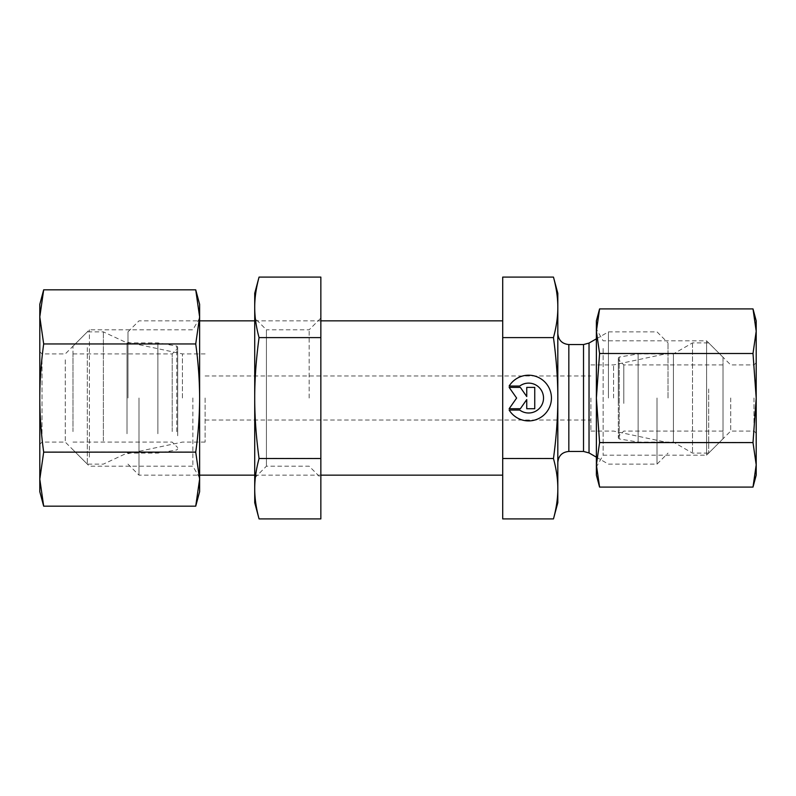 <?xml version="1.0" encoding="UTF-8"?>
<svg xmlns="http://www.w3.org/2000/svg" width="796" height="796" viewBox="0 0 796 796"><rect width="100%" height="100%" fill="white"/><g stroke="black" fill="none" stroke-linecap="round" stroke-linejoin="round"><path stroke-width="0.6" stroke-dasharray="3.98 2.98" d="M138.992 398L138.992 475.152L138.992 398M127.977 398L127.977 331.872L127.977 398M502.704 398L502.704 475.152L502.704 398M182.413 398L182.413 353.912L182.413 398M509.151 409.93L509.151 409.94A22.845 22.845 180 0 0 551.439 397.94A22.845 22.845 180 0 0 509.151 385.941L509.151 385.941A22.845 22.845 0 0 1 551.439 397.94A22.845 22.845 0 0 1 509.151 409.94L519.708 409.94L509.151 409.93M519.708 409.93L519.708 409.94A14.925 14.925 180 0 0 543.529 397.94A14.925 14.925 180 0 0 519.708 385.941A14.925 14.925 -0 0 1 543.529 397.94A14.925 14.925 -0 0 1 519.708 409.93M519.708 385.941L509.151 385.941L519.708 385.941M534.743 408.607L526.743 408.607L534.743 408.607L534.743 387.274L526.743 387.274L526.743 396.418L520.345 387.274L509.151 387.274L516.624 397.94L509.151 408.607L520.345 408.607L526.743 399.463L526.743 408.607L526.743 399.463L520.345 408.607L509.151 408.607L516.624 397.94L509.151 387.274L520.345 387.274L526.743 396.418L526.743 387.274L534.743 387.274L534.743 408.607M509.151 410.059L519.708 410.059A14.925 14.925 0 0 0 543.529 398.06L543.529 398.06M551.439 398.06L551.439 398.06A22.845 22.845 180 0 0 509.151 386.06L509.151 386.06M534.743 387.393L526.743 387.393M526.743 396.537L520.345 387.393L509.151 387.393M516.624 398.06L509.151 408.726M526.743 399.582L526.743 408.726M205.119 398L205.119 442.088L205.119 398M502.704 518.902L502.704 277.098M502.704 458.387L553.469 458.387C556.394 469.212 557.847 479.301 557.817 488.644C557.847 497.988 556.394 508.077 553.469 518.902M502.704 337.484L553.469 337.484C556.394 359.115 557.847 379.264 557.817 397.94C557.847 416.616 556.394 436.765 553.469 458.387M557.817 502.704L557.817 293.296M553.469 277.098C556.394 287.903 557.847 297.963 557.817 307.296C557.847 316.619 556.394 326.688 553.469 337.484M557.817 398L557.817 462.476L557.817 398M613.587 398L613.587 364.936L613.587 398M668.023 398L668.023 342.897L668.023 398M590.881 398L590.881 431.064L590.881 398M608.423 398L608.423 331.872L608.423 398M657.008 398L657.008 464.128L657.008 398M172.195 431.551L172.195 353.912L172.195 431.551M177.697 435.75L177.697 348.399L177.697 435.75M177.697 430.984L177.697 347.146L177.697 430.984M72.993 426.596L72.993 353.912L72.993 426.596M157.867 433.74L157.867 342.897L157.867 433.74M87.321 347.663L87.321 464.128L87.321 347.663M72.993 431.601L72.993 346.2L72.993 431.601M103.371 440.894L103.371 331.872L103.371 440.894M127.002 433.74L127.002 342.897L127.002 433.74M623.805 403.403L623.805 364.936L623.805 403.403M618.303 404.298L618.303 359.424L618.303 404.298M618.303 358.697L618.303 437.83L618.303 358.697M723.007 365.384L723.007 431.064L723.007 365.384M638.133 354.509L638.133 442.088L638.133 354.509M708.679 389.005L708.679 453.103L708.679 389.005M723.007 357.772L723.007 438.775L723.007 357.772M692.5 343.633L692.5 453.103L692.5 343.633M673.406 354.509L673.406 442.088L673.406 354.509M42.009 359.812L42.009 442.088L42.009 359.812M39.8 357.901L39.8 444.287L39.8 357.901M65.282 359.812L65.282 442.088L65.282 359.812M39.8 304.321L39.8 491.679M192.851 397.96L192.851 466.197L192.851 397.96M199.617 397.95L199.617 316.838L195.726 343.862C198.284 362.289 199.577 380.319 199.617 397.95C199.577 415.572 198.284 433.601 195.726 452.038L199.617 479.102L199.617 397.95M89.401 457.083L89.401 329.803L89.401 457.083M43.68 506.176L39.8 479.102L43.68 452.038C41.133 433.601 39.84 415.572 39.8 397.95C39.84 380.319 41.133 362.289 43.68 343.862L39.8 316.838L43.68 289.824M199.617 491.679L199.617 479.102L195.726 506.176M195.726 289.824L199.617 316.838L199.617 304.321M195.726 343.862L43.68 343.862M195.726 452.038L43.68 452.038M753.991 397.98L753.991 431.064L753.991 397.98M756.2 397.98L756.2 433.273L756.2 397.98M730.718 397.98L730.718 431.064L730.718 397.98M756.2 475.152L756.2 320.848M603.149 348.469L603.149 455.183L603.149 348.469M756.2 433.273L753.991 431.064L730.718 431.064L706.599 455.183L603.149 455.183L596.383 466.884L596.383 329.116L603.149 340.817L706.599 340.817L706.599 455.183L706.599 340.817L730.718 364.936L753.991 364.936L756.2 362.727M753.006 308.918L756.2 331.166L753.006 353.414L756.2 397.95L753.006 442.496L756.2 464.794L753.006 487.082M599.587 353.414L596.383 331.166L596.383 397.95L599.587 353.414L753.006 353.414M596.383 320.848L596.383 331.166L599.587 308.918M599.587 487.082L596.383 464.794L596.383 475.152M596.383 464.794L599.587 442.496L596.383 397.95L596.383 464.794M599.587 442.496L753.006 442.496M309.147 398.04L309.147 329.803L309.147 398.04M320.848 318.092L320.848 477.908L320.848 318.092L309.147 329.803L266.421 329.803L266.421 466.197L266.421 329.803L254.72 318.092L254.72 477.908L254.72 318.092M254.72 293.296L254.72 307.296C254.69 297.963 256.133 287.903 259.058 277.098M259.058 518.902C256.133 508.077 254.69 497.988 254.72 488.644L254.72 502.704M254.72 397.94C254.69 379.264 256.133 359.115 259.058 337.484C256.133 326.688 254.69 316.619 254.72 307.296L254.72 488.644C254.69 479.301 256.133 469.212 259.058 458.387C256.133 436.765 254.69 416.616 254.72 397.94M259.058 337.484L320.848 337.484L320.848 518.902M259.058 458.387L320.848 458.387M320.848 277.098L320.848 337.484M589.03 343.066L589.03 452.934M583.518 451.451L583.518 344.549M568.832 344.549L568.832 451.451M176.782 431.691L176.782 346.061L176.782 431.691M619.218 357.633L619.218 438.924L619.218 357.633M127.977 464.128L138.992 475.152L199.617 475.152M127.977 331.872L138.992 320.848L199.617 320.848M254.72 475.152L320.848 475.152M254.72 320.848L320.848 320.848M205.119 353.912L182.413 353.912L127.977 342.34M205.119 442.088L182.413 442.088L127.977 453.66M590.881 431.064L613.587 431.064L668.023 442.636M590.881 364.936L613.587 364.936L668.023 353.364M205.119 420.039L590.881 420.039M205.119 375.961L590.881 375.961M596.383 457.183L608.423 464.128L657.008 464.128L668.023 453.103M596.383 338.817L608.423 331.872L657.008 331.872L668.023 342.897M72.993 442.088L172.195 442.088L177.697 447.601M72.993 353.912L172.195 353.912L177.697 348.399M72.993 449.8L87.321 464.128L103.371 464.128L127.002 453.103L157.867 453.103L176.782 449.939L177.697 448.854M72.993 346.2L87.321 331.872L103.371 331.872L127.002 342.897L157.867 342.897L176.782 346.061L177.697 347.146M723.007 364.936L623.805 364.936L618.303 359.424M723.007 431.064L623.805 431.064L618.303 436.576M723.007 438.775L708.679 453.103L692.5 453.103L673.406 442.088L638.133 442.088L619.218 438.924L618.303 437.83M723.007 357.225L708.679 342.897L692.5 342.897L673.406 353.912L638.133 353.912L619.218 357.076L618.303 358.17M199.617 318.092L192.851 329.803L89.401 329.803L65.282 353.912L42.009 353.912L39.8 351.713M199.617 477.908L192.851 466.197L89.401 466.197L65.282 442.088L42.009 442.088L39.8 444.287M254.72 477.908L266.421 466.197L309.147 466.197L320.848 477.908"/><path stroke-width="1.19" d="M509.151 386.06L519.708 386.06L509.151 386.06A22.845 22.845 0 0 1 551.439 398.06A22.845 22.845 0 0 1 509.151 410.059L509.151 410.059A22.845 22.845 180 0 0 551.439 398.06M519.708 386.07L519.708 386.06A14.925 14.925 0 0 1 543.529 398.06L543.529 398.06A14.925 14.925 180 0 0 519.708 386.07M509.151 410.059L519.708 410.059A14.925 14.925 180 0 0 543.529 398.06M526.743 387.393L534.743 387.393L534.743 408.726L526.743 408.726L526.743 399.582L520.345 408.726L509.151 408.726L516.624 398.06L509.151 387.393L520.345 387.393L526.743 396.537L526.743 387.393L526.743 396.537M509.151 387.393L516.624 398.06M509.151 408.726L520.345 408.726L526.743 399.582M526.743 408.726L534.743 408.726L534.743 387.393M553.469 277.098L557.817 293.296L557.817 398C557.837 379.344 556.394 359.215 553.469 337.613C556.394 326.788 557.847 316.699 557.817 307.355C557.847 298.012 556.394 287.923 553.469 277.098L502.704 277.098L502.704 518.902L553.469 518.902L557.817 502.704L557.817 488.704C557.847 479.381 556.394 469.312 553.469 458.516C556.394 436.885 557.847 416.736 557.817 398.06L557.817 488.704C557.847 498.037 556.394 508.097 553.469 518.902M502.704 458.516L553.469 458.516M502.704 337.613L553.469 337.613M39.8 398.05L39.8 304.321L43.68 289.824L39.8 316.898L43.68 343.962C41.133 362.399 39.84 380.428 39.8 398.05C39.84 415.681 41.133 433.711 43.68 452.138L39.8 479.162L39.8 398.05M43.671 506.137L39.8 491.679L39.8 479.162L43.68 506.176L195.726 506.176L199.617 479.162L199.617 491.679L195.736 506.137M199.617 479.162L195.726 452.138C198.284 433.711 199.577 415.681 199.617 398.05L199.617 479.162M199.617 398.05C199.577 380.428 198.284 362.399 195.726 343.962L199.617 316.898L199.617 398.05M195.736 289.863L199.617 304.321L199.617 316.898L195.726 289.824L43.68 289.824M195.726 343.962L43.68 343.962M195.726 452.138L43.68 452.138M756.2 464.834L756.2 475.152L753.006 487.053L756.2 464.834L753.006 442.586L756.2 398.05L756.2 464.834M756.2 320.848L756.2 398.05L753.006 353.504L756.2 331.206L753.006 308.918L756.2 320.848M596.383 329.116L596.383 466.884M599.587 308.918L596.383 331.206L596.383 320.848L599.587 308.918L753.006 308.918M599.587 353.504L596.383 398.05L596.383 331.206L599.587 353.504L753.006 353.504M596.383 398.05L599.587 442.586L596.383 464.834L596.383 398.05M599.587 487.082L596.383 475.152L596.383 464.834L599.587 487.082L753.006 487.082M599.587 442.586L753.006 442.586M254.72 307.355C254.69 316.699 256.133 326.788 259.058 337.613C256.133 359.235 254.69 379.384 254.72 398.06L254.72 293.296L259.058 277.098C256.133 287.923 254.69 298.012 254.72 307.355M259.058 458.516C256.133 469.312 254.69 479.381 254.72 488.704L254.72 398.06C254.69 416.736 256.133 436.885 259.058 458.516L320.848 458.516L320.848 277.098L259.058 277.098M259.058 518.902L254.72 502.704L254.72 488.704C254.69 498.037 256.133 508.097 259.058 518.902L320.848 518.902L320.848 458.516M259.058 337.613L320.848 337.613M589.03 398L589.03 343.066L583.518 344.549L583.518 451.451L589.03 452.934L589.03 398M583.518 451.451L568.832 451.451L568.832 344.549L583.518 344.549M199.617 475.152L254.72 475.152M320.848 475.152L502.704 475.152M199.617 320.848L254.72 320.848M320.848 320.848L502.704 320.848M589.03 452.934L596.383 457.183M589.03 343.066L596.383 338.817M568.832 344.549C562.135 343.892 558.464 340.22 557.817 333.524M568.832 451.451C562.135 452.108 558.464 455.78 557.817 462.476"/></g></svg>
